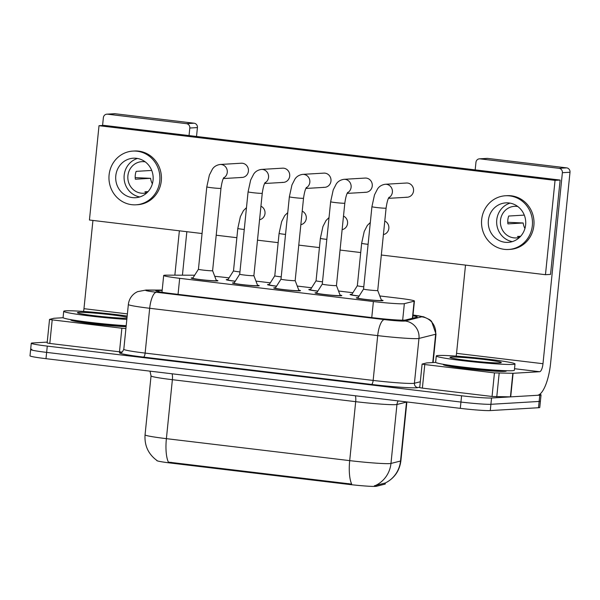 <?xml version="1.0" encoding="UTF-8"?>
<svg xmlns="http://www.w3.org/2000/svg" width="600" height="600" viewBox="0 0 600 600"><rect width="100%" height="100%" fill="white"/><g stroke="black" fill="none" stroke-linecap="round" stroke-linejoin="round"><path stroke-width="0.9" d="M359.07 296.13A13.447 0.728 -174.2 0 1 350.085 294.525A13.447 0.728 -174.2 0 1 350.798 294.36A13.447 0.728 -174.2 0 1 351.87 294.345M317.782 291.18A13.447 0.728 -174.2 0 1 308.805 289.575A13.447 0.728 -174.2 0 1 309.517 289.418A13.447 0.728 -174.2 0 1 310.59 289.395M276.502 286.23A13.447 0.728 -174.2 0 1 267.517 284.625A13.447 0.728 -174.2 0 1 268.237 284.468A13.447 0.728 -174.2 0 1 269.303 284.445M235.222 281.28A13.447 0.728 -174.2 0 1 226.237 279.675A13.447 0.728 -174.2 0 1 226.958 279.517A13.447 0.728 -174.2 0 1 228.022 279.495M381.353 300.03A13.447 0.728 -174.2 0 1 383.07 300.57A13.447 0.728 -174.2 0 1 382.35 300.728A13.447 0.728 -174.2 0 1 367.462 299.707A13.447 0.728 -174.2 0 1 356.303 297.847A13.447 0.728 -174.2 0 1 357.015 297.69A13.447 0.728 -174.2 0 1 358.087 297.668M340.072 295.08A13.447 0.728 -174.2 0 1 341.782 295.62A13.447 0.728 -174.2 0 1 341.07 295.778A13.447 0.728 -174.2 0 1 326.183 294.757A13.447 0.728 -174.2 0 1 315.022 292.897A13.447 0.728 -174.2 0 1 315.735 292.74A13.447 0.728 -174.2 0 1 316.808 292.718M298.793 290.138A13.447 0.728 -174.2 0 1 300.502 290.67A13.447 0.728 -174.2 0 1 299.79 290.827A13.447 0.728 -174.2 0 1 284.903 289.808A13.447 0.728 -174.2 0 1 273.743 287.947A13.447 0.728 -174.2 0 1 274.455 287.79A13.447 0.728 -174.2 0 1 275.528 287.767M257.513 285.188A13.447 0.728 -174.2 0 1 259.222 285.72A13.447 0.728 -174.2 0 1 258.51 285.877A13.447 0.728 -174.2 0 1 243.615 284.858A13.447 0.728 -174.2 0 1 232.462 283.005A13.447 0.728 -174.2 0 1 233.175 282.84A13.447 0.728 -174.2 0 1 234.248 282.825M216.233 280.237A13.447 0.728 -174.2 0 1 217.942 280.77A13.447 0.728 -174.2 0 1 217.23 280.928A13.447 0.728 -174.2 0 1 202.335 279.907A13.447 0.728 -174.2 0 1 191.175 278.055A13.447 0.728 -174.2 0 1 191.895 277.89A13.447 0.728 -174.2 0 1 192.96 277.875M194.655 275.212L166.605 275.153A23.737 1.282 5.8 0 0 164.94 275.19A23.737 1.282 5.8 0 0 163.68 275.475A23.737 1.282 5.8 0 0 179.678 278.325L373.395 301.545A23.737 1.282 5.8 0 0 404.347 303.66L414.143 301.2A23.737 1.282 5.8 0 0 414.428 301.035A23.737 1.282 5.8 0 0 398.423 298.185L379.808 295.957M156.825 460.418L156.81 460.553A21.36 1.155 5.8 0 0 171.21 463.118L348.555 484.38A21.36 1.155 5.8 0 0 376.418 486.285L384.99 484.132A21.36 1.155 5.8 0 0 385.237 483.982L385.342 482.978A27.69 27.352 -104.1 0 0 400.522 461.04A31.65 1.71 5.8 0 0 400.89 460.83L406.875 401.947M229.05 277.882L225.735 277.485A23.737 1.282 5.8 0 0 214.74 276.315M352.89 292.733L338.528 291.007M311.61 287.782L297.24 286.058M270.33 282.832L255.96 281.108M168.368 462.127L351.675 484.103A27.69 8.775 -83.2 0 1 349.695 460.627A31.65 1.71 5.8 0 0 389.655 463.597A31.65 1.71 5.8 0 0 390.967 463.44L400.522 461.04L406.507 402.09L396.952 404.49A31.65 1.71 -174.2 0 1 395.647 404.647A31.65 1.71 -174.2 0 1 355.688 401.67L172.38 379.695A31.65 1.71 -174.2 0 1 151.042 375.9L145.058 434.85A31.65 1.71 5.8 0 0 166.387 438.653A27.69 8.775 96.8 0 0 168.368 462.127M539.7 394.298A23.737 1.282 -174.2 0 1 541.05 394.875L540.412 401.16A23.737 1.282 -174.2 0 1 539.153 401.445L490.912 404.295A23.737 1.282 -174.2 0 1 460.942 402.06L46.635 352.388A23.737 1.282 -174.2 0 1 30.638 349.545L30 355.83A23.737 1.282 -174.2 0 0 45.998 358.68L460.305 408.353A23.737 1.282 -174.2 0 0 490.275 410.58L538.507 407.73A23.737 1.282 -174.2 0 0 539.775 407.452L540.412 401.16A23.737 1.282 -174.2 0 1 539.153 401.445L490.912 404.295A23.737 1.282 -174.2 0 1 460.942 402.06L46.635 352.388A23.737 1.282 -174.2 0 1 30.638 349.545A23.737 1.282 -174.2 0 1 31.898 349.26M374.355 485.79L385.335 482.978M162.157 290.452L158.752 290.445A23.737 1.282 5.8 0 0 157.087 290.483A23.737 1.282 5.8 0 0 155.828 290.76A23.737 1.282 5.8 0 0 171.825 293.61L374.498 317.91A23.737 1.282 5.8 0 0 405.45 320.025L416.963 317.13A23.737 1.282 5.8 0 0 417.248 316.972A23.737 1.282 5.8 0 0 412.928 315.78M541.05 394.875A23.737 1.282 -174.2 0 1 539.79 395.153L491.55 398.002A23.737 1.282 -174.2 0 1 461.58 395.775L47.28 346.103A23.737 1.282 -174.2 0 1 31.275 343.252A23.737 1.282 -174.2 0 1 32.543 342.975L47.227 342.105M198.435 269.257L192.757 278.197A11.865 0.645 5.8 0 0 192.75 278.212A11.865 0.645 5.8 0 0 202.597 279.847A11.865 0.645 5.8 0 0 215.737 280.755A11.865 0.645 5.8 0 0 216.368 280.612A11.865 0.645 5.8 0 0 216.368 280.59L212.603 270.69A7.117 0.383 5.8 0 1 212.603 270.697L220.972 188.317A7.117 0.383 5.8 0 1 220.59 188.407A7.117 0.383 5.8 0 1 212.025 187.785A7.117 0.383 5.8 0 1 206.798 186.885L198.435 269.257A7.117 0.383 5.8 0 0 198.435 269.257A7.117 0.383 5.8 0 0 204.337 270.24A7.117 0.383 5.8 0 0 212.228 270.78A7.117 0.383 5.8 0 0 212.603 270.697M239.947 271.92A7.117 0.383 5.8 0 1 233.498 270.885A7.117 0.383 5.8 0 1 233.498 270.87L227.82 279.817A11.865 0.645 5.8 0 0 227.812 279.832A11.865 0.645 5.8 0 0 235.275 281.197M239.715 274.2L234.038 283.147A11.865 0.645 5.8 0 0 234.03 283.163A11.865 0.645 5.8 0 0 243.877 284.798A11.865 0.645 5.8 0 0 257.017 285.697A11.865 0.645 5.8 0 0 257.647 285.562A11.865 0.645 5.8 0 0 257.647 285.54L253.882 275.64A7.117 0.383 5.8 0 1 253.882 275.647L262.252 193.267A7.117 0.383 5.8 0 1 261.87 193.358A7.117 0.383 5.8 0 1 253.305 192.735A7.117 0.383 5.8 0 1 248.085 191.828L239.715 274.207A7.117 0.383 5.8 0 0 239.715 274.207A7.117 0.383 5.8 0 0 245.625 275.19A7.117 0.383 5.8 0 0 253.507 275.73A7.117 0.383 5.8 0 0 253.882 275.647M280.995 279.15L275.317 288.097A11.865 0.645 5.8 0 0 275.317 288.112A11.865 0.645 5.8 0 0 285.157 289.748A11.865 0.645 5.8 0 0 298.298 290.647A11.865 0.645 5.8 0 0 298.928 290.513A11.865 0.645 5.8 0 0 298.928 290.49L295.163 280.59A7.117 0.383 5.8 0 1 295.163 280.597L303.532 198.218A7.117 0.383 5.8 0 1 303.157 198.308A7.117 0.383 5.8 0 1 294.593 197.685A7.117 0.383 5.8 0 1 289.365 196.778L280.995 279.157A7.117 0.383 5.8 0 0 280.995 279.157A7.117 0.383 5.8 0 0 286.905 280.14A7.117 0.383 5.8 0 0 294.788 280.68A7.117 0.383 5.8 0 0 295.163 280.597M322.275 284.1L316.605 293.04A11.865 0.645 5.8 0 0 316.597 293.062A11.865 0.645 5.8 0 0 326.445 294.697A11.865 0.645 5.8 0 0 339.577 295.597A11.865 0.645 5.8 0 0 340.215 295.462A11.865 0.645 5.8 0 0 340.207 295.44L336.45 285.54A7.117 0.383 5.8 0 1 336.45 285.548L344.812 203.167A7.117 0.383 5.8 0 1 344.438 203.25A7.117 0.383 5.8 0 1 335.873 202.635A7.117 0.383 5.8 0 1 330.645 201.728L322.275 284.108A7.117 0.383 5.8 0 0 322.275 284.108A7.117 0.383 5.8 0 0 328.185 285.09A7.117 0.383 5.8 0 0 336.067 285.63A7.117 0.383 5.8 0 0 336.45 285.548M363.562 289.05L357.885 297.99A11.865 0.645 5.8 0 0 357.877 298.013A11.865 0.645 5.8 0 0 367.725 299.647A11.865 0.645 5.8 0 0 380.865 300.548A11.865 0.645 5.8 0 0 381.495 300.405A11.865 0.645 5.8 0 0 381.487 300.39L377.73 290.49A7.117 0.383 5.8 0 1 377.73 290.498L386.092 208.118A7.117 0.383 5.8 0 1 385.717 208.2A7.117 0.383 5.8 0 1 377.153 207.585A7.117 0.383 5.8 0 1 371.925 206.678L363.555 289.058A7.117 0.383 5.8 0 0 363.555 289.058A7.117 0.383 5.8 0 0 369.465 290.04A7.117 0.383 5.8 0 0 377.347 290.58A7.117 0.383 5.8 0 0 377.73 290.498M281.228 276.87A7.117 0.383 5.8 0 1 274.778 275.835A7.117 0.383 5.8 0 1 274.778 275.82L269.1 284.767A11.865 0.645 5.8 0 0 269.093 284.782A11.865 0.645 5.8 0 0 276.555 286.14M322.507 281.82A7.117 0.383 5.8 0 1 316.058 280.778A7.117 0.383 5.8 0 0 316.058 280.778L310.38 289.718A11.865 0.645 5.8 0 0 310.373 289.733A11.865 0.645 5.8 0 0 317.843 291.09M363.788 286.77A7.117 0.383 5.8 0 1 357.337 285.728A7.117 0.383 5.8 0 0 357.337 285.728L351.66 294.668A11.865 0.645 5.8 0 0 351.66 294.683A11.865 0.645 5.8 0 0 359.123 296.04M126.84 319.41A39.562 2.138 -174.2 0 1 85.455 315.428A39.562 2.138 -174.2 0 1 63.713 311.288A39.562 2.138 -174.2 0 1 65.812 310.822A39.562 2.138 -174.2 0 1 127.177 316.028M126.203 325.695A39.562 2.138 -174.2 0 1 84.817 321.712A39.562 2.138 -174.2 0 1 63.075 317.58L63.713 311.288M126.96 318.218A25.8 1.395 -174.2 0 1 98.91 316.245A25.8 1.395 -174.2 0 1 77.43 312.757A25.8 1.395 -174.2 0 1 78.773 312.375A25.8 1.395 -174.2 0 1 102.623 313.837A25.8 1.395 -174.2 0 1 127.058 317.22M512.903 364.425A39.562 2.138 -174.2 0 1 469.103 361.41A39.562 2.138 -174.2 0 1 436.283 355.957A39.562 2.138 -174.2 0 1 438.39 355.485A39.562 2.138 -174.2 0 1 482.183 358.5A39.562 2.138 -174.2 0 1 515.002 363.952A39.562 2.138 -174.2 0 1 512.903 364.425M515.002 363.952L514.365 370.245A39.562 2.138 -174.2 0 1 512.265 370.71A39.562 2.138 -174.2 0 1 468.465 367.702A39.562 2.138 -174.2 0 1 435.645 362.243L436.283 355.957M451.35 357.045A25.8 1.395 -174.2 0 1 480.592 359.077A25.8 1.395 -174.2 0 1 501.263 362.632A25.8 1.395 -174.2 0 1 499.942 362.865A25.8 1.395 -174.2 0 1 472.065 360.983A25.8 1.395 -174.2 0 1 450.007 357.428A25.8 1.395 -174.2 0 1 451.35 357.045M122.13 352.072L119.483 351.803L121.875 328.222L52.2 319.868L49.807 343.455L47.138 342.975L49.537 319.395L52.2 319.868M119.483 351.803L49.807 343.455M106.868 114.165L114.48 113.715A3.952 3.75 86.6 0 1 115.118 113.738L107.498 114.188A3.952 3.75 -93.4 0 0 103.373 117.667L102.578 125.483M194.1 123.21A3.952 3.75 86.6 0 1 197.423 127.583L189.81 128.032A3.952 3.75 -93.4 0 0 186.48 123.66L194.1 123.21L115.118 113.738M182.43 275.19L186.847 231.697M196.522 136.477L197.423 127.583M186.48 123.66L107.498 114.188M92.933 220.44L83.97 308.678A7.913 2.505 -83.2 0 1 83.528 311.438M189.81 128.032L189.045 135.578M179.37 230.805L174.863 275.175M126.097 326.685A31.65 1.71 -174.2 0 1 91.207 323.64A31.65 1.71 -174.2 0 1 70.785 319.95L70.815 319.65M63.142 317.722L53.925 318.278L49.537 319.395M121.875 328.222L125.903 328.582M506.362 370.718L506.332 371.017A31.65 1.71 -174.2 0 1 504.653 371.392A31.65 1.71 -174.2 0 1 469.612 368.985A31.65 1.71 -174.2 0 1 443.355 364.62L443.385 364.32M494.452 372.892L513.097 373.29L510.705 396.87L492.053 396.472L494.452 372.892L424.778 364.538L422.377 388.118L419.715 387.645L422.107 364.065L424.778 364.538M492.053 396.472L422.377 388.118M510.705 396.87L537.248 395.303A31.65 10.027 96.8 0 0 550.597 363.263L570 172.252L562.38 172.703L542.985 363.712A7.913 2.505 -83.2 0 1 539.648 371.722L513.097 373.29M479.438 158.835L487.058 158.385A3.952 3.75 86.6 0 1 487.688 158.407L480.075 158.858A3.952 3.75 -93.4 0 0 475.95 162.337L475.178 169.882M562.38 172.703A3.952 3.75 -93.4 0 0 559.058 168.322L566.67 167.873L487.688 158.407M566.67 167.873A3.952 3.75 86.6 0 1 570 172.252M559.058 168.322L480.075 158.858M465.51 265.11L456.548 353.347A7.913 2.505 -83.2 0 1 456.105 356.108M435.713 362.392L426.66 362.925L422.107 364.065M406.118 197.205A7.117 6.742 -93.4 0 0 407.25 197.235A7.117 6.742 -93.4 0 0 413.58 190.335A7.117 6.742 -93.4 0 0 407.55 183.053A7.117 6.742 -93.4 0 0 406.41 183.023L385.268 184.267A7.117 6.742 86.6 0 1 386.408 184.305A7.117 6.742 86.6 0 1 386.82 184.365A7.117 6.742 86.6 0 1 392.347 190.335A7.117 6.742 86.6 0 1 388.778 197.722M364.837 192.255A7.117 6.742 -93.4 0 0 365.97 192.285A7.117 6.742 -93.4 0 0 372.293 185.385A7.117 6.742 -93.4 0 0 366.27 178.102A7.117 6.742 -93.4 0 0 365.13 178.072L343.987 179.317A7.117 6.742 86.6 0 1 345.12 179.355A7.117 6.742 86.6 0 1 345.54 179.415A7.117 6.742 86.6 0 1 351.067 185.385A7.117 6.742 86.6 0 1 347.498 192.772M323.55 187.305A7.117 6.742 -93.4 0 0 324.69 187.335A7.117 6.742 -93.4 0 0 331.013 180.435A7.117 6.742 -93.4 0 0 324.99 173.153A7.117 6.742 -93.4 0 0 323.85 173.123L302.7 174.368A7.117 6.742 86.6 0 1 303.84 174.405A7.117 6.742 86.6 0 1 304.26 174.472A7.117 6.742 86.6 0 1 309.788 180.435A7.117 6.742 86.6 0 1 306.218 187.83M282.27 182.355A7.117 6.742 -93.4 0 0 283.41 182.392A7.117 6.742 -93.4 0 0 289.733 175.485A7.117 6.742 -93.4 0 0 283.71 168.203A7.117 6.742 -93.4 0 0 282.57 168.172L261.42 169.417A7.117 6.742 86.6 0 1 262.56 169.455A7.117 6.742 86.6 0 1 262.98 169.523A7.117 6.742 86.6 0 1 268.507 175.485A7.117 6.742 86.6 0 1 264.938 182.88M240.99 177.405A7.117 6.742 -93.4 0 0 242.13 177.442A7.117 6.742 -93.4 0 0 248.452 170.535A7.117 6.742 -93.4 0 0 242.43 163.26A7.117 6.742 -93.4 0 0 241.29 163.222L220.14 164.475A7.117 6.742 86.6 0 1 221.28 164.505A7.117 6.742 86.6 0 1 221.7 164.572A7.117 6.742 86.6 0 1 227.228 170.535A7.117 6.742 86.6 0 1 223.657 177.93M342.127 229.635A7.117 6.742 -93.4 0 0 347.565 223.44A7.117 6.742 -93.4 0 0 343.5 216.105M259.56 219.735A7.117 6.742 -93.4 0 0 264.998 213.54A7.117 6.742 -93.4 0 0 260.94 206.205M381.33 255.015L545.467 274.695L555.053 180.368L99.015 125.692L89.438 220.02L202.065 233.528M216.21 235.222L236.865 237.697M257.49 240.173L278.145 242.647M298.77 245.115L319.425 247.597M340.05 250.065L360.712 252.548M300.847 224.685A7.117 6.742 -93.4 0 0 306.278 218.49A7.117 6.742 -93.4 0 0 302.22 211.155M383.407 234.585A7.117 6.742 -93.4 0 0 388.845 228.39A7.117 6.742 -93.4 0 0 384.78 221.055M545.467 274.695L550.545 274.395L560.13 180.067L104.1 125.392L99.015 125.692M555.053 180.368L560.13 180.067M136.433 158.303A19.777 18.735 -93.4 0 0 133.267 158.205A19.777 18.735 -93.4 0 0 115.703 177.382A19.777 18.735 -93.4 0 0 132.435 197.603A19.777 18.735 -93.4 0 0 135.6 197.7A19.777 18.735 -93.4 0 0 153.165 178.515A19.777 18.735 -93.4 0 0 136.433 158.303M137.483 158.46A19.777 18.735 -93.4 0 0 124.11 178.56A19.777 18.735 -93.4 0 0 139.762 196.95M151.545 170.01A15.825 14.985 -93.4 0 0 151.373 170.46L136.14 171.36A15.825 14.985 86.6 0 0 135.345 179.22L150.578 178.32A15.825 14.985 -93.4 0 0 152.363 183.817M148.065 191.61L144.9 191.797A15.825 14.985 86.6 0 0 147.203 192.51M145.222 161.858A15.825 14.985 -93.4 0 0 144.405 161.738A15.825 14.985 -93.4 0 0 141.877 161.655A15.825 14.985 -93.4 0 0 127.83 177A15.825 14.985 -93.4 0 0 141.218 193.178A15.825 14.985 -93.4 0 0 143.745 193.252A15.825 14.985 -93.4 0 0 147.045 192.66M136.02 204.81L137.542 204.72A26.902 25.477 -93.4 0 0 161.43 178.635A26.902 25.477 -93.4 0 0 138.667 151.132A26.902 25.477 -93.4 0 0 134.37 151.005L132.847 151.095A26.902 25.477 -93.4 0 0 108.96 177.18A26.902 25.477 -93.4 0 0 131.715 204.675A26.902 25.477 -93.4 0 0 136.02 204.81A26.902 25.477 -93.4 0 0 159.907 178.725A26.902 25.477 -93.4 0 0 137.145 151.222A26.902 25.477 -93.4 0 0 132.847 151.095M150.578 178.32L135.203 177.615M509.002 202.965A19.777 18.735 -93.4 0 0 505.838 202.875A19.777 18.735 -93.4 0 0 488.272 222.053A19.777 18.735 -93.4 0 0 505.013 242.272A19.777 18.735 -93.4 0 0 508.17 242.362A19.777 18.735 -93.4 0 0 525.735 223.185A19.777 18.735 -93.4 0 0 509.002 202.965M510.06 203.13A19.777 18.735 -93.4 0 0 496.688 223.23A19.777 18.735 -93.4 0 0 512.332 241.62M524.115 214.68A15.825 14.985 -93.4 0 0 523.95 215.13L508.717 216.03A15.825 14.985 86.6 0 0 507.915 223.89L523.155 222.99A15.825 14.985 -93.4 0 0 524.933 228.487M520.643 236.28L517.477 236.468A15.825 14.985 86.6 0 0 519.78 237.18M517.8 206.528A15.825 14.985 -93.4 0 0 516.982 206.4A15.825 14.985 -93.4 0 0 514.455 206.325A15.825 14.985 -93.4 0 0 500.4 221.67A15.825 14.985 -93.4 0 0 513.787 237.847A15.825 14.985 -93.4 0 0 516.315 237.923A15.825 14.985 -93.4 0 0 519.615 237.33M508.59 249.472L510.12 249.382A26.902 25.477 -93.4 0 0 534.007 223.298A26.902 25.477 -93.4 0 0 511.245 195.803A26.902 25.477 -93.4 0 0 506.94 195.675L505.418 195.765A26.902 25.477 -93.4 0 0 481.53 221.85A26.902 25.477 -93.4 0 0 504.293 249.345A26.902 25.477 -93.4 0 0 508.59 249.472A26.902 25.477 -93.4 0 0 532.477 223.388A26.902 25.477 -93.4 0 0 509.722 195.892A26.902 25.477 -93.4 0 0 505.418 195.765M523.155 222.99L507.772 222.285M348.555 484.38L348.638 483.607M376.418 486.285L376.53 485.145M384.99 484.132L385.103 482.993M171.21 463.118L171.292 462.345M178.05 294.36L179.678 278.325M412.41 318.278L414.143 301.2M402.668 320.175L404.347 303.66M371.76 317.58L373.395 301.545M355.41 395.775A7.913 2.505 -83.2 0 1 355.688 401.67L349.695 460.627L166.387 438.653L172.38 379.695A7.913 2.505 -83.2 0 0 172.102 373.8M375.638 485.445A27.69 27.352 -104.1 0 0 390.967 463.44L396.952 404.49A7.913 7.815 75.9 0 1 398.235 400.905M460.305 408.353L461.58 395.775M490.275 410.58L491.55 398.002M45.998 358.68L47.28 346.103M538.507 407.73L539.79 395.153M162.188 290.175L147.645 290.145A15.825 0.855 5.8 0 0 146.535 290.175A15.825 0.855 5.8 0 0 156.36 292.26L384.375 319.597A15.825 0.855 5.8 0 0 404.355 321.082A15.825 0.855 5.8 0 0 405.015 321L421.673 316.822A15.825 0.855 5.8 0 0 413.002 315.038M433.11 362.55L436.005 334.035A31.65 1.71 -174.2 0 1 435.63 334.252L418.972 338.43A31.65 1.71 -174.2 0 1 417.66 338.587A31.65 1.71 -174.2 0 1 377.7 335.618L149.685 308.28A31.65 1.71 -174.2 0 1 128.355 304.478L123.802 349.282A31.65 1.71 5.8 0 0 145.132 353.085L373.147 380.423A31.65 1.71 5.8 0 0 413.115 383.392A31.65 1.71 5.8 0 0 414.42 383.235L420.315 381.757M419.768 387.127L417.915 387.592A35.602 1.927 -174.2 0 1 371.483 384.428L143.468 357.09A3.952 1.252 96.8 0 0 145.132 353.085L149.685 308.28A15.825 5.018 -83.2 0 1 156.36 292.26M417.915 387.592A3.952 3.907 75.9 0 1 414.42 383.235L418.972 338.43A15.825 15.63 -104.1 0 0 405.015 321M143.468 357.09A35.602 1.927 -174.2 0 1 121.358 352.395A35.602 1.927 -174.2 0 1 121.538 352.388M384.375 319.597A15.825 5.018 -83.2 0 0 377.7 335.618L373.147 380.423A3.952 1.252 96.8 0 1 371.483 384.428M421.673 316.822A15.825 15.63 -104.1 0 1 435.63 334.252L432.757 362.565M147.645 290.145A15.825 13.89 -89.9 0 0 146.078 290.04L162.195 290.077M158.625 291.66L158.752 290.445M233.498 270.885L237.803 228.435A7.117 0.383 5.8 0 0 243.03 229.343A7.117 0.383 5.8 0 0 244.26 229.478M274.778 275.835L279.09 233.385A7.117 0.383 5.8 0 0 284.31 234.292A7.117 0.383 5.8 0 0 285.54 234.428M316.058 280.778L320.37 238.335A7.117 0.383 5.8 0 0 325.597 239.243A7.117 0.383 5.8 0 0 326.82 239.377M357.337 285.728L361.65 243.285A7.117 0.383 5.8 0 0 366.877 244.185A7.117 0.383 5.8 0 0 368.1 244.327M126.18 325.897A31.65 1.71 -174.2 0 1 73.14 320.048M504.007 370.635A31.65 1.71 -174.2 0 1 474.75 368.73A31.65 1.71 -174.2 0 1 445.717 364.71M127.395 313.89L83.97 308.678M542.985 363.712L456.548 353.347M539.648 371.722L514.523 368.707M510.428 396.877L512.82 373.298M499.17 373.267L496.77 396.855M161.977 292.26L163.68 275.475M412.68 318.21L414.428 301.035M385.327 483C394.357 478.32 399.548 470.925 400.89 460.83M157.14 460.635C148.387 454.268 144.36 445.673 145.058 434.85M150 371.145L151.042 375.9M146.078 290.04L137.468 291.675L135.262 292.928C131.25 295.755 128.947 299.603 128.355 304.478M121.995 352.41L121.208 352.485C121.642 352.95 122.505 351.885 123.802 349.282M31.275 343.252L30.638 349.545M436.005 334.035L431.572 321.33L429.668 319.665L423.638 316.815L413.002 315.007M223.942 177.48C222.795 178.972 221.805 182.58 220.972 188.317M223.335 178.553L242.13 177.442M220.14 164.475C214.65 165.3 212.865 168.593 212.452 169.058L209.377 175.08L206.798 186.885M246.472 207.645L243.458 210.615L240.382 216.63L237.803 228.435M265.222 182.43C264.075 183.922 263.085 187.53 262.252 193.267M264.615 183.502L283.41 182.392M261.42 169.417C255.93 170.25 254.153 173.542 253.733 174.007L250.657 180.03L248.085 191.828M306.502 187.38C305.355 188.865 304.365 192.48 303.532 198.218M305.895 188.453L324.69 187.335M302.7 174.368C297.218 175.2 295.433 178.493 295.02 178.958L291.938 184.98L289.365 196.778M347.782 192.33C346.635 193.815 345.645 197.43 344.812 203.167M347.175 193.395L365.97 192.285M343.987 179.317C338.498 180.15 336.712 183.442 336.3 183.907L333.218 189.93L330.645 201.728M389.07 197.28C387.915 198.765 386.925 202.38 386.092 208.118M388.463 198.345L407.25 197.235M385.268 184.267C379.778 185.093 377.993 188.392 377.58 188.858L374.498 194.88L371.925 206.678M287.76 212.595L284.737 215.565L281.663 221.58L279.09 233.385M329.04 217.545L326.025 220.507L322.942 226.53L320.37 238.335M370.32 222.495L367.305 225.458L364.222 231.48L361.65 243.285"/></g></svg>
